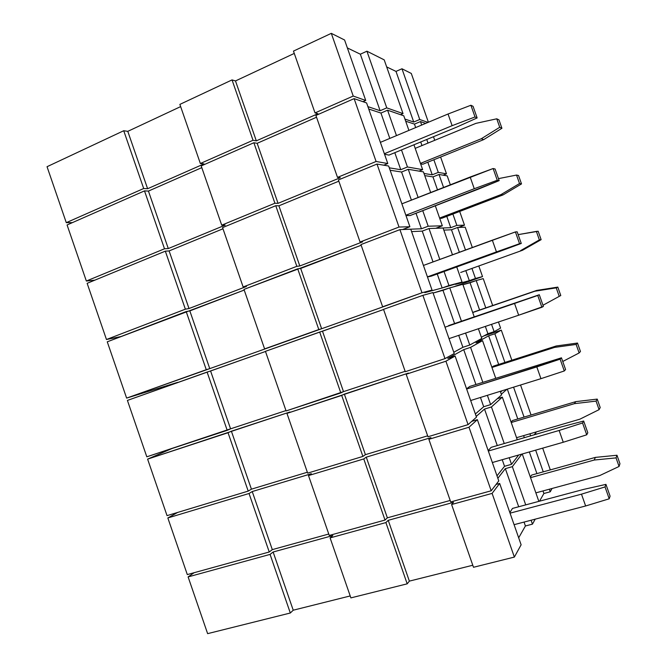 <?xml version="1.0" encoding="UTF-8"?>
<svg xmlns="http://www.w3.org/2000/svg" width="667" height="667" viewBox="0 0 667 667"><rect width="100%" height="100%" fill="white"/><g stroke="black" fill="none" stroke-linecap="round" stroke-linejoin="round"><path stroke-width="1" d="M207.629 633.65L188.111 576.913L194.114 572.711L188.111 576.913L270.068 554.394L273.128 552.009L332.791 535.576L330.098 537.902L332.791 535.576L273.128 552.009L293.23 610.205L290.32 613.006L270.068 554.394L188.111 576.913L207.629 633.65L290.32 613.006L270.068 554.394L273.128 552.009L293.23 610.205L290.32 613.006L207.629 633.65M350.208 595.939L293.23 610.205L350.208 595.939M350.884 597.89L330.098 537.902L385.893 522.569L388.227 520.31L453.493 502.343L451.601 504.519L453.493 502.343L388.227 520.31L409.363 581.124L407.187 583.833L385.893 522.569L330.098 537.902L350.884 597.89L407.187 583.833L385.893 522.569L388.227 520.31L409.363 581.124L407.187 583.833L350.884 597.89M472.786 565.241L409.363 581.124L472.786 565.241M473.495 567.284L451.601 504.519L492.104 493.388L451.601 504.519L473.495 567.284L514.365 557.078L492.104 493.388L499.658 483.425L496.081 484.417L499.658 483.425L492.104 493.388L514.365 557.078L521.119 544.797L499.658 483.425L521.119 544.797L514.365 557.078L473.495 567.284M497.849 478.272L505.353 468.643L518.693 506.762L505.353 468.643L512.348 466.667L505.353 468.643L497.849 478.272M525.413 525.971L518.676 537.819L525.413 525.971L524.054 522.078L525.413 525.971L532.466 524.145L531.099 520.235L532.466 524.145L535.201 519.159L532.466 524.145L525.413 525.971M525.721 504.877L512.348 466.667L521.877 454.085L512.348 466.667L525.721 504.877M538.844 501.367L522.253 453.985L538.844 501.367M543.897 493.497L539.52 501.192L543.897 493.497L542.996 490.929L543.897 493.497L550.242 491.787L549.341 489.219L550.242 491.787L552.059 488.477L550.242 491.787L543.897 493.497M536.927 473.612L529.34 451.959L536.927 473.612M543.255 471.852L535.651 450.15L543.255 471.852M550.308 469.893L542.68 448.141L550.308 469.893M537.644 433.792L534.584 434.3L537.644 433.792M512.506 508.412L583.533 489.428L605.944 484.375L610.08 496.131L609.213 498.799L605.036 486.927L581.482 494.164L510.055 513.156L581.482 494.164L585.634 505.978L609.213 498.799L605.036 486.927L605.944 484.375L610.08 496.131L609.213 498.799L585.634 505.978L581.482 494.164L605.036 486.927L605.944 484.375L583.533 489.428L512.506 508.412L509.838 512.531L512.506 508.412M514.082 524.679L585.634 505.978L514.082 524.679M616.983 455.253L616.05 457.887L594.214 460.038L530.54 477.647L594.214 460.038L595.373 457.395L594.214 460.038L616.05 457.887L619.068 466.458L616.05 457.887L616.983 455.253L595.373 457.395L531.657 475.071L595.373 457.395L616.983 455.253L619.96 463.723L619.068 466.458L599.683 475.588L619.068 466.458L619.96 463.723L616.983 455.253M535.868 492.863L599.683 475.588L535.868 492.863M530.34 477.072L531.657 475.071L530.34 477.072M123.728 130.732L47.04 166.708L66.283 222.661L143.688 188.511L123.728 130.732L127.789 131.349L180.64 106.612M232.041 79.915L179.873 104.394L200.358 163.507L253.018 140.27L232.041 79.915L235.493 80.94L294.272 53.427M331.307 33.35L293.463 51.101L315.024 112.915L353.227 96.056L331.307 33.35L344.589 40.003L365.733 100.467L362.948 101.684M347.357 47.932L360.347 54.202L366.925 51.201L384.2 59.863L403.026 113.607L400.517 114.674M386.668 66.908L395.998 71.411L401.968 68.768L411.289 73.445L428.397 122.236M395.998 71.411L413.732 122.028L419.743 119.493L401.968 68.768M419.743 119.493L427.997 122.403M413.732 122.028L404.944 119.076M360.347 54.202L380.123 110.73L386.76 107.871L366.925 51.201M386.76 107.871L403.026 113.607M380.123 110.73L367.884 106.62M353.227 96.056L365.733 100.467M235.493 80.94L256.32 140.854L317.934 113.715L315.024 112.915M256.32 140.854L253.018 140.27M127.789 131.349L147.615 188.728L203.969 163.907L200.358 163.507M147.615 188.728L143.688 188.511M72.386 222.628L66.283 222.661M86.351 281.032L67.075 224.962L144.506 190.887L148.433 191.079L201.784 167.642L148.433 191.079L168.292 248.566L164.507 248.783L144.506 190.887L67.075 224.962L86.351 281.032L94.839 280.165L86.351 281.032L164.507 248.783L144.506 190.887L148.433 191.079L168.292 248.566L164.507 248.783L86.351 281.032M225.188 225.129L168.292 248.566L225.188 225.129L221.727 225.171L201.201 165.933L253.877 142.746L257.17 143.305L316.525 117.234L257.17 143.305L278.047 203.343L274.904 203.235L253.877 142.746L201.201 165.933L221.727 225.171L274.904 203.235L253.877 142.746L257.17 143.305L278.047 203.343L274.904 203.235L221.727 225.171L225.188 225.129M340.262 177.714L278.047 203.343L340.262 177.714L337.51 177.397L315.908 115.449L354.127 98.633L315.908 115.449L337.51 177.397L376.096 161.481L354.127 98.633L366.6 102.943L354.127 98.633L376.096 161.481L387.785 163.532L366.6 102.943L387.785 163.532L383.742 165.191L387.785 163.532L376.096 161.481L337.51 177.397L340.262 177.714M368.726 109.029L380.94 113.056L389.811 138.411L380.94 113.056L387.577 110.197L380.94 113.056L368.726 109.029M400.759 169.701L389.295 167.834L400.759 169.701L394.806 152.685L400.759 169.701L407.454 166.983L401.484 149.925L407.454 166.983L422.653 169.651L413.949 144.781L422.653 169.651L419.009 171.119L422.653 169.651L407.454 166.983L400.759 169.701M396.473 135.618L387.577 110.197L403.793 115.808L387.577 110.197L396.473 135.618M408.913 130.407L403.793 115.808L408.913 130.407M405.694 121.211L414.465 124.104L415.674 127.572L414.465 124.104L420.477 121.577L414.465 124.104L405.694 121.211M432.233 174.812L423.995 173.47L432.233 174.812L427.814 162.214L432.233 174.812L438.286 172.394L433.858 159.763L438.286 172.394L446.49 173.829L440.604 157.037L446.49 173.829L443.13 175.171L446.49 173.829L438.286 172.394L432.233 174.812M421.978 145.556L420.727 141.979L421.978 145.556M428.014 143.071L426.755 139.486L428.014 143.071M421.694 125.046L420.477 121.577L425.679 123.378L420.477 121.577L421.694 125.046M434.734 140.303L433.475 136.71L434.734 140.303M456.378 127.255L388.928 155.111L384.525 154.219L388.928 155.111L456.378 127.255L477.138 117.926L475.012 116.967L470.894 105.253L448.041 114.007L380.382 142.363L448.041 114.007L452.134 125.671L475.012 116.967L470.894 105.253L473.061 106.32L477.138 117.926L475.012 116.967L452.134 125.671L448.041 114.007L470.894 105.253L473.061 106.32L477.138 117.926L456.378 127.255M384.367 153.744L452.134 125.671L384.367 153.744M498.983 119.893L496.757 118.809L475.896 123.37L415.199 148.349L475.896 123.37L496.757 118.809L499.733 127.272L496.757 118.809L498.983 119.893L501.926 128.272L499.733 127.272L481.299 138.753L499.733 127.272L501.926 128.272L498.983 119.893M422.77 164.249L483.683 139.62L501.926 128.272L483.683 139.62L481.299 138.753L420.468 163.39L481.299 138.753L483.683 139.62L422.77 164.249L420.619 163.832L422.77 164.249M106.47 339.511L87.144 283.325L165.324 251.159L169.11 250.925L222.978 228.789L169.11 250.925L189.011 308.538L185.368 309.18L165.324 251.159L87.144 283.325L106.47 339.511L121.01 336.543L106.47 339.511L185.368 309.18L165.324 251.159L169.11 250.925L189.011 308.538L185.368 309.18L106.47 339.511M246.448 286.477L189.011 308.538L246.448 286.477L243.138 286.968L222.57 227.605L275.763 205.711L278.898 205.811L338.828 181.182L278.898 205.811L299.817 265.975L296.832 266.325L275.763 205.711L222.57 227.605L243.138 286.968L296.832 266.325L275.763 205.711L278.898 205.811L299.817 265.975L296.832 266.325L243.138 286.968L246.448 286.477M362.631 241.846L299.817 265.975L362.631 241.846L360.055 242.021L338.402 179.94L376.997 164.057L338.402 179.94L360.055 242.021L399.016 227.047L376.997 164.057L388.653 166.016L376.997 164.057L399.016 227.047L409.888 226.738L388.653 166.016L409.888 226.738L402.735 229.473L409.888 226.738L399.016 227.047L360.055 242.021L362.631 241.846M390.137 170.252L401.567 172.019L411.397 200.1L401.567 172.019L408.262 169.31L401.567 172.019L390.137 170.252M421.427 228.781L402.735 229.473L421.427 228.781L416.008 213.273L421.427 228.781L428.181 226.213L422.745 210.664L428.181 226.213L442.329 225.805L435.318 205.795L442.329 225.805L435.893 228.239L442.329 225.805L428.181 226.213L421.427 228.781M418.117 197.465L408.262 169.31L423.428 171.861L408.262 169.31L418.117 197.465M430.674 192.53L423.428 171.861L430.674 192.53M424.746 175.621L432.958 176.888L437.502 189.853L432.958 176.888L439.019 174.479L432.958 176.888L424.746 175.621M450.759 227.689L435.893 228.239L450.759 227.689L446.79 216.375L450.759 227.689L456.862 225.388L452.885 214.049L456.862 225.388L464.49 225.171L459.688 211.456L464.49 225.171L458.437 227.447L464.49 225.171L456.862 225.388L450.759 227.689M443.572 187.469L439.019 174.479L447.198 175.855L439.019 174.479L443.572 187.469M450.342 184.809L447.198 175.855L450.342 184.809M478.131 189.228L410.08 215.566L405.97 215.533L410.08 215.566L499.174 180.624L497.257 180.265L493.13 168.526L401.884 203.835L470.16 177.022L474.262 188.719L497.257 180.265L493.13 168.526L495.089 169.001L499.174 180.624L497.257 180.265L474.262 188.719L470.16 177.022L493.13 168.526L495.089 169.001L499.174 180.624L478.131 189.228M405.87 215.241L474.262 188.719L405.87 215.241M518.559 175.529L516.541 175.054L498.474 178.631L516.541 175.054L519.526 183.533L516.541 175.054L518.559 175.529L521.511 183.917L519.526 183.533L500.934 194.622L519.526 183.533L521.511 183.917L518.559 175.529M441.712 218.309L503.11 194.881L521.511 183.917L503.11 194.881L500.934 194.622L439.611 218.051L500.934 194.622L503.11 194.881L441.712 218.309L439.703 218.309L441.712 218.309M177.68 382.341L126.622 398.107L107.262 341.812L244.214 290.07L189.828 310.897L209.772 368.626L206.27 369.693L186.185 311.556L107.262 341.812L126.622 398.107L206.27 369.693L186.185 311.556L189.828 310.897L209.772 368.626L126.622 398.107L177.68 382.341M267.759 347.949L209.772 368.626L267.759 347.949L264.599 348.891L243.98 289.403L361.18 245.264L300.675 268.442L321.636 328.739L318.809 329.556L297.699 268.818L243.98 289.403L264.599 348.891L318.809 329.556L297.699 268.818L300.675 268.442L321.636 328.739L267.759 347.949M385.051 306.12L321.636 328.739L385.051 306.12L382.641 306.795L360.939 244.572L399.917 229.631L360.939 244.572L382.641 306.795L421.978 292.763L399.917 229.631L410.764 229.223L399.917 229.631L421.978 292.763L432.041 290.078L410.764 229.223L432.041 290.078L424.812 292.646L432.041 290.078L421.978 292.763L385.051 306.12M411.589 231.599L422.244 231.107L433.025 261.923L422.244 231.107L428.998 228.548L422.244 231.107L411.589 231.599M442.146 287.977L424.812 292.646L442.146 287.977L437.252 273.995L442.146 287.977L448.958 285.559L444.047 271.536L448.958 285.559L462.031 282.066L456.737 266.942L462.031 282.066L442.146 287.977M439.811 259.438L428.998 228.548L443.096 228.014L428.998 228.548L439.811 259.438M452.476 254.794L443.096 228.014L452.476 254.794M443.838 230.123L451.484 229.773L459.371 252.268L451.484 229.773L457.595 227.472L451.484 229.773L443.838 230.123M469.318 280.657L455.544 284.367L469.318 280.657L465.808 270.635L469.318 280.657L475.471 278.473L471.953 268.426L475.471 278.473L482.524 276.588L478.798 265.966L482.524 276.588L453.802 286.777L482.524 276.588L469.318 280.657M465.499 250.017L457.595 227.472L465.199 227.189L457.595 227.472L465.499 250.017M472.328 247.515L465.199 227.189L472.328 247.515M499.933 251.326L431.266 276.155L427.455 276.972L431.266 276.155L521.26 243.455L519.551 243.697L515.416 231.933L423.428 265.441L492.329 240.178L496.448 251.901L519.551 243.697L515.416 231.933L517.167 231.808L521.26 243.455L496.448 251.901L492.329 240.178L515.416 231.933L517.167 231.808L521.26 243.455L499.933 251.326M427.422 276.872L496.448 251.901L427.422 276.872M538.169 231.257L518.159 234.634L536.368 231.399L539.361 239.903L536.368 231.399L538.169 231.257L541.129 239.661L539.361 239.903L520.61 250.609L539.361 239.903L541.129 239.661L538.169 231.257M460.68 272.469L522.569 250.25L541.129 239.661L522.569 250.25L460.68 272.469M146.807 456.812L127.414 400.417L265.491 351.476L210.589 370.994L230.574 428.831L227.214 430.34L207.095 372.078L127.414 400.417L146.807 456.812L227.214 430.34L207.095 372.078L210.589 370.994L230.574 428.831L146.807 456.812M285.976 410.58L230.574 428.831L285.976 410.58M286.101 410.947L265.441 351.334L383.583 309.488L322.495 331.207L343.497 391.629L340.829 392.921L319.676 332.049L265.441 351.334L286.101 410.947L340.829 392.921L319.676 332.049L322.495 331.207L343.497 391.629L286.101 410.947M405.144 371.319L343.497 391.629L405.144 371.319M405.278 371.702L383.533 309.346L422.886 295.348L383.533 309.346L405.278 371.702L444.997 358.621L422.886 295.348L432.916 292.571L422.886 295.348L444.997 358.621L454.235 353.552L432.916 292.571L454.235 353.552L444.997 358.621L405.278 371.702M433.083 293.071L442.963 290.312L454.586 323.553L442.963 290.312L449.775 287.894L433.083 293.071M462.898 347.299L453.785 352.251L462.898 347.299L458.721 335.368L462.898 347.299L469.768 345.022L465.583 333.058L469.768 345.022L481.774 338.436L478.389 328.756L481.774 338.436L469.768 345.022L462.898 347.299M461.439 321.211L449.775 287.894L462.806 284.284L449.775 287.894L461.439 321.211M474.22 316.858L462.806 284.284L474.22 316.858M462.965 284.726L470.052 282.75L479.598 310.005L470.052 282.75L476.205 280.565L462.965 284.726M487.911 333.725L481.374 337.277L487.911 333.725L485.351 326.413L487.911 333.725L494.114 331.657L491.546 324.337L494.114 331.657L500.592 328.106L498.449 322.011L500.592 328.106L494.114 331.657L487.911 333.725M485.784 307.887L476.205 280.565L483.233 278.614L476.205 280.565L485.784 307.887M492.671 305.519L483.233 278.614L492.671 305.519M448.566 325.604L539.286 294.747L543.397 306.428L541.896 307.27L537.752 295.473L445.014 327.18L514.549 303.468L518.668 315.216L541.896 307.27L537.752 295.473L539.286 294.747L543.397 306.428L518.668 315.216L514.549 303.468L539.286 294.747L448.566 325.604M449.016 338.628L518.668 315.216L449.016 338.628M557.812 287.102L556.228 287.861L534.884 291.221L472.703 312.54L536.693 290.428L534.884 291.221L556.228 287.861L559.229 296.373L556.228 287.861L557.812 287.102L536.693 290.428L474.445 311.772L536.693 290.428L557.812 287.102L560.78 295.523L542.98 305.244L560.78 295.523L557.812 287.102M472.695 312.498L474.445 311.772L472.695 312.498M167.042 515.641L147.607 459.129L171.869 448.566L147.607 459.129L289.945 411.981L231.391 431.207L251.417 489.169L248.207 491.104L228.039 432.725L147.607 459.129L167.042 515.641L248.207 491.104L228.039 432.725L231.391 431.207L251.417 489.169L248.207 491.104L167.042 515.641M307.337 472.236L251.417 489.169L307.337 472.236M307.654 473.128L286.952 413.39L408.404 373.078L406.17 374.262L408.404 373.078L344.355 394.114L365.408 454.661L362.898 456.428L341.696 395.423L286.952 413.39L307.654 473.128L362.898 456.428L341.696 395.423L344.355 394.114L365.408 454.661L362.898 456.428L307.654 473.128M427.647 435.818L365.408 454.661L427.647 435.818M427.972 436.752L406.17 374.262L445.906 361.214L406.17 374.262L427.972 436.752L468.076 424.629L445.906 361.214L455.111 356.053L447.815 358.454L463.715 349.641L475.913 384.492L463.715 349.641L470.585 347.365L463.715 349.641L447.815 358.454L455.111 356.053L445.906 361.214L468.076 424.629L476.48 417.158L455.111 356.053L476.48 417.158L468.076 424.629L427.972 436.752M483.692 406.737L475.371 413.974L483.692 406.737L480.457 397.474L483.692 406.737L490.629 404.611L487.377 395.323L490.629 404.611L501.559 394.906L500.292 391.304L501.559 394.906L490.629 404.611L483.692 406.737M482.816 382.308L470.585 347.365L482.549 340.654L476.013 342.821L488.644 335.818L498.674 364.44L488.644 335.818L494.847 333.758L488.644 335.818L476.013 342.821L482.549 340.654L470.585 347.365L482.816 382.308M495.714 378.231L482.549 340.654L495.714 378.231M502.109 390.745L500.567 392.079L502.109 390.745M504.902 362.439L494.847 333.758L501.301 330.132L483.783 335.968L501.301 330.132L494.847 333.758L504.902 362.439M511.847 360.213L501.301 330.132L511.847 360.213M469.835 386.418L561.464 357.82L565.574 369.526L564.282 370.969L560.13 359.154L466.65 389.036L536.81 366.9L540.945 378.664L564.282 370.969L560.13 359.154L561.464 357.82L565.574 369.526L564.282 370.969L540.945 378.664L536.81 366.9L560.13 359.154L561.464 357.82L469.835 386.418L466.567 388.794L469.835 386.418M470.66 400.517L540.945 378.664L470.66 400.517M577.497 343.046L576.13 344.43L554.627 347.39L491.946 367.475L554.627 347.39L556.211 345.981L554.627 347.39L576.13 344.43L579.131 352.96L576.13 344.43L577.497 343.046L556.211 345.981L493.48 366.108L556.211 345.981L577.497 343.046L580.465 351.484L579.131 352.96L562.748 361.489L579.131 352.96L580.465 351.484L577.497 343.046M491.871 367.25L493.48 366.108L491.871 367.25M187.31 574.587L167.842 517.959L177.68 512.423L167.842 517.959L249.033 493.497L252.234 491.546L311.347 473.712L308.496 475.579L311.347 473.712L252.234 491.546L272.303 549.625L269.243 551.993L249.033 493.497L167.842 517.959L187.31 574.587L269.243 551.993L249.033 493.497L252.234 491.546L272.303 549.625L269.243 551.993L187.31 574.587M328.748 534.025L272.303 549.625L328.748 534.025M329.248 535.443L308.496 475.579L363.773 458.929L366.266 457.145L430.924 437.635L428.864 439.32L430.924 437.635L366.266 457.145L387.36 517.825L385.017 520.06L363.773 458.929L308.496 475.579L329.248 535.443L385.017 520.06L363.773 458.929L366.266 457.145L387.36 517.825L385.017 520.06L329.248 535.443M450.192 500.458L387.36 517.825L450.192 500.458M450.709 501.943L428.864 439.32L468.984 427.23L428.864 439.32L450.709 501.943L491.195 490.779L468.984 427.23L477.364 419.668L471.736 421.369L477.364 419.668L468.984 427.23L491.195 490.779L498.774 480.907L477.364 419.668L498.774 480.907L491.195 490.779L450.709 501.943M476.221 416.408L484.517 409.079L497.282 445.564L484.517 409.079L491.446 406.962L484.517 409.079L476.221 416.408M504.535 466.3L496.998 475.829L504.535 466.3L502.226 459.705L504.535 466.3L511.522 464.315L509.213 457.712L511.522 464.315L518.676 455.002L511.522 464.315L504.535 466.3M504.252 443.53L491.446 406.962L502.334 397.132L497.299 398.691L502.334 397.132L491.446 406.962L504.252 443.53M517.259 439.736L502.334 397.132L517.259 439.736M501.326 394.239L507.012 389.22L501.326 394.239M524.337 437.677L523.62 435.626L524.337 437.677M517.784 418.976L507.32 389.119L517.784 418.976M530.632 435.843L529.915 433.783L530.632 435.843M524.062 417.092L513.573 387.177L524.062 417.092M531.057 415.007L520.543 385.009L531.057 415.007M534.2 434.801L536.443 431.874L534.2 434.801M491.154 447.349L561.547 426.822L583.675 421.035L587.802 432.758L586.718 434.817L582.558 422.978L559.129 430.465L488.327 451.034L559.129 430.465L563.265 442.254L586.718 434.817L582.558 422.978L583.675 421.035L587.802 432.758L586.718 434.817L563.265 442.254L559.129 430.465L582.558 422.978L583.675 421.035L561.547 426.822L491.154 447.349L488.177 450.6L491.154 447.349M492.346 462.531L563.265 442.254L492.346 462.531M597.223 399.099L596.073 401.109L574.404 403.66L511.222 422.511L574.404 403.66L575.779 401.634L574.404 403.66L596.073 401.109L599.083 409.655L596.073 401.109L597.223 399.099L575.779 401.634L512.548 420.535L575.779 401.634L597.223 399.099L600.2 407.545L599.083 409.655L579.856 419.184L599.083 409.655L600.2 407.545L597.223 399.099M516.541 437.694L579.856 419.184L516.541 437.694M511.089 422.111L512.548 420.535L511.089 422.111"/></g></svg>
